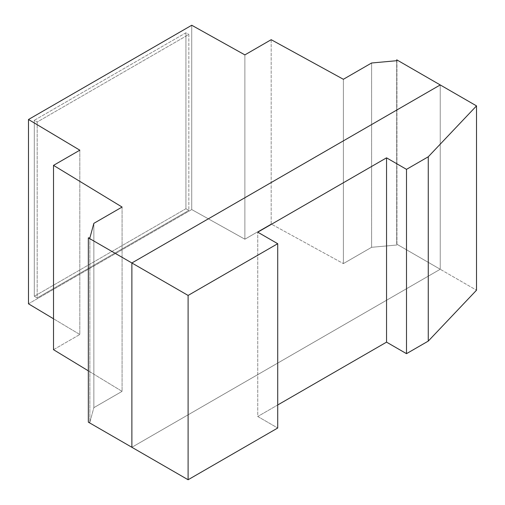 <?xml version="1.0" encoding="UTF-8"?>
<svg xmlns="http://www.w3.org/2000/svg" width="505" height="505" viewBox="0 0 505 505"><rect width="100%" height="100%" fill="white"/><g stroke="black" fill="none" stroke-linecap="round" stroke-linejoin="round"><path stroke-width="0.38" stroke-dasharray="2.52 1.89" d="M440.234 269.26L440.234 84.941L440.234 269.26L131.874 447.285L440.234 269.26L131.874 447.285L440.234 269.26L476.512 290.205L440.234 269.26L440.234 84.941L440.234 269.26L396.703 244.123L396.703 60.707L396.703 244.123L440.234 269.26M396.943 60.688L396.943 245.001L396.943 60.688M371.604 62.992L371.604 247.305L396.943 245.001L371.604 247.305L371.604 62.992M343.375 79.285L343.375 263.604L371.604 247.305L343.375 263.604L343.375 79.285M271.185 39.699L271.185 224.018L343.375 263.604L271.185 224.018L271.185 39.699M244.881 54.887L244.881 239.2L271.185 224.018L244.881 239.2L244.881 54.887M191.736 25.25L191.736 209.562L244.881 239.2L191.736 209.562L191.736 25.25M28.488 303.814L191.736 209.562L28.488 303.814M34.289 296.277L34.289 120.341L185.928 32.787L185.928 208.729L34.289 296.277L37.193 297.95L37.193 122.014L188.832 34.466L188.832 210.402L185.928 208.729L185.928 32.787L188.832 34.466L185.928 32.787L34.289 120.341L37.193 122.014L34.289 120.341L34.289 296.277L185.928 208.729L188.832 210.402L37.193 297.95L34.289 296.277M79.822 150.187L79.822 334.499L53.517 318.775L79.822 334.499L79.822 150.187M53.517 349.687L79.822 334.499L53.517 349.687M122.084 207.05L122.084 391.362L88.343 370.853L122.084 391.362L122.084 207.05M93.854 223.349L93.854 407.661L122.084 391.362L93.854 407.661L93.854 223.349M89.865 237.975L89.865 422.294L93.854 407.661L89.865 422.294L89.865 237.975M88.343 422.155L89.865 422.294L88.343 422.155M188.832 34.466L188.832 210.402L37.193 297.95L37.193 122.014L188.832 34.466M277.712 404.978L257.758 416.499L277.712 428.019L257.758 416.499L257.758 232.18L257.758 416.499L277.712 404.978"/><path stroke-width="0.76" d="M440.234 84.941L396.703 59.811L396.943 60.688L371.604 62.992L343.375 79.285L271.185 39.699L244.881 54.887L191.736 25.25L28.488 119.502L28.488 303.814L28.488 119.502L79.822 150.187L53.517 165.369L53.517 349.687L53.517 165.369L122.084 207.05L93.854 223.349L89.865 237.975L88.343 237.836L88.343 422.155L88.343 237.836L131.874 262.972L131.874 447.285L88.343 422.155L131.874 447.285L131.874 262.972L440.234 84.941L131.874 262.972L88.343 237.836L89.865 237.975L93.854 223.349L122.084 207.05L53.517 165.369L79.822 150.187L28.488 119.502L191.736 25.25L244.881 54.887L271.185 39.699L343.375 79.285L371.604 62.992L396.943 60.688L396.703 59.811L476.512 105.886L428.265 156.784L406.5 169.352L386.546 157.831L257.758 232.18L277.712 243.7L188.106 295.438L131.874 262.972L440.234 84.941L476.512 105.886L428.265 156.784L406.5 169.352L386.546 157.831L257.758 232.18L277.712 243.7L188.106 295.438L131.874 262.972L131.874 447.285L188.106 479.75L131.874 447.285L131.874 262.972L440.234 84.941M53.517 318.775L28.488 303.814L53.517 318.775M88.343 370.853L53.517 349.687L88.343 370.853M476.512 290.205L428.265 341.096L406.5 353.664L386.546 342.144L277.712 404.978L386.546 342.144L386.546 157.831L386.546 342.144L406.5 353.664L406.5 169.352L406.5 353.664L428.265 341.096L428.265 156.784L428.265 341.096L476.512 290.205L476.512 105.886L476.512 290.205M277.712 428.019L188.106 479.75L188.106 295.438L188.106 479.75L277.712 428.019L277.712 243.7L277.712 428.019"/></g></svg>
